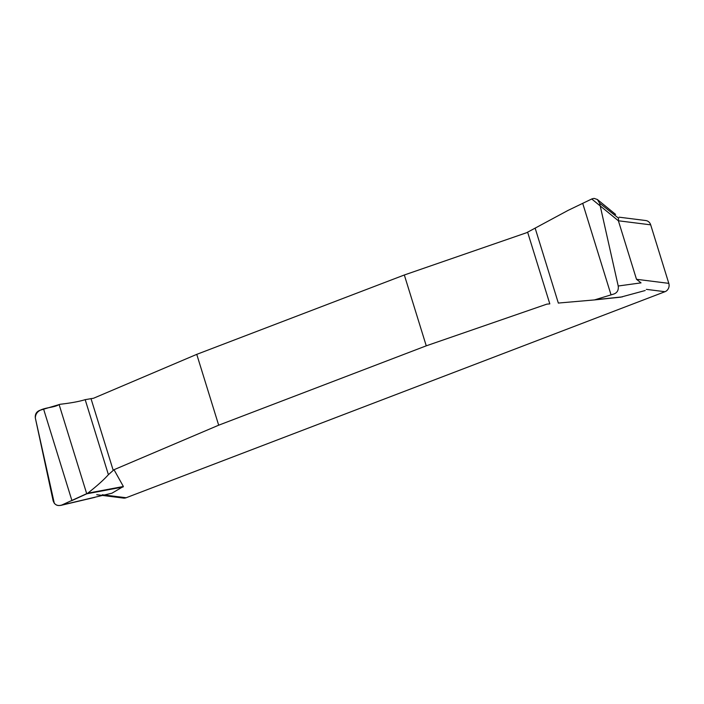 <?xml version="1.0" encoding="UTF-8"?>
<svg xmlns="http://www.w3.org/2000/svg" width="704" height="704" viewBox="0 0 704 704"><rect width="100%" height="100%" fill="white"/><g stroke="black" fill="none" stroke-linecap="round" stroke-linejoin="round"><path stroke-width="1.06" d="M558.334 303.054L594.466 299.922L614.178 293.911C617.382 292.538 618.728 289.907 618.209 286.009L599.588 203.148L597.37 199.505L594.106 198.387L592.196 198.774L568.075 210.39L526.636 232.707L404.325 274.991L196.75 354.358L93.553 398.244L85.184 399.661C79.341 401.482 71.025 403.022 60.21 404.272L40.128 410.23C36.502 411.55 34.91 414.146 35.341 418.035L53.134 500.79C54.648 504.97 57.526 506.387 61.767 505.05L87.736 493.196L123.376 486.49L111.936 493.205L61.767 505.05M527.595 232.091L549.815 303.882L546.858 304.137L426.254 345.831L218.68 425.198L114.013 469.709L123.376 486.49M619.089 217.175L645.77 220.537A6.547 6.028 -82.8 0 1 650.681 224.84L668.8 283.36A6.547 6.028 -82.8 0 1 664.981 291.711L126.148 497.746A6.547 6.028 -82.8 0 1 123.42 498.08L96.738 494.718M645.19 290.523L620.646 297.167M650.681 224.84L618.385 220.774L618.587 218.222L599.588 203.148M618.209 286.009L641.027 282.867L636.495 279.294L668.8 283.36M618.385 220.774L636.495 279.294M123.103 486.974L86.742 493.812L59.101 404.527C52.369 409.094 35.675 406.208 35.341 418.035L54.305 503.307C59.338 508.895 66.317 502.234 71.922 500.579L86.742 493.812M87.736 493.196C96.756 486.147 103.638 479.978 108.407 474.69L114.013 469.709M595.716 299.675L622.406 296.868M591.73 198.986L617.989 220.466M404.325 274.991L426.254 345.831M218.68 425.198L196.75 354.358M102.326 494.745L126.148 497.746M664.981 291.711L646.342 289.362M113.212 470.351L90.983 398.561M108.407 474.69L85.184 399.661M71.922 500.579L43.657 409.279M535.128 228.087L558.351 303.125M582.789 203.614L611.054 294.914M60.632 505.437L94.873 497.35M594.572 299.913L620.796 297.15M597.529 199.628L615.578 214.394"/></g></svg>
